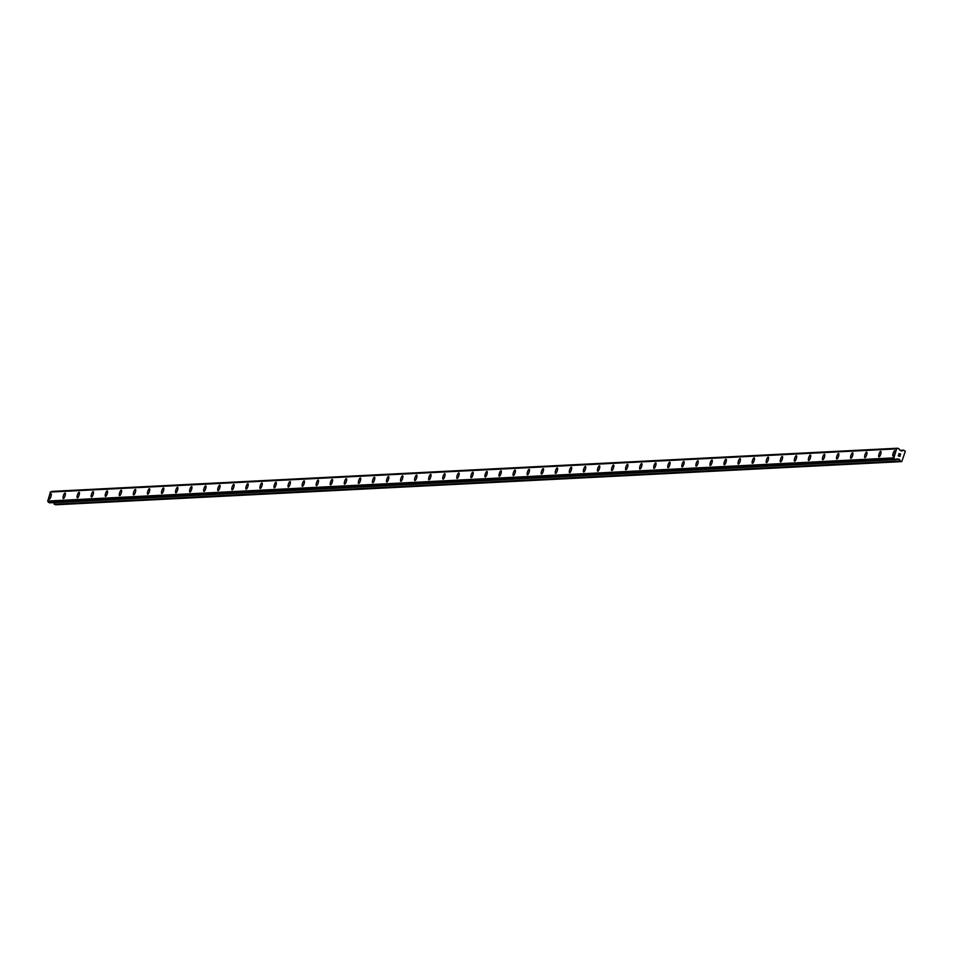 <?xml version="1.0" encoding="UTF-8"?>
<svg xmlns="http://www.w3.org/2000/svg" width="953" height="953" viewBox="0 0 953 953"><rect width="100%" height="100%" fill="white"/><g stroke="black" fill="none" stroke-linecap="round" stroke-linejoin="round"><path stroke-width="1.43" d="M893.032 456.177A2.895 0.822 108.2 0 1 893.104 453.318A2.895 0.822 108.2 0 1 894.748 450.674A2.895 0.822 108.2 0 1 894.831 450.686A2.895 0.822 108.2 0 1 894.772 453.533A2.895 0.822 108.2 0 1 893.116 456.189A2.895 0.822 108.2 0 1 893.032 456.177A2.895 0.822 108.2 0 1 893.104 453.318A2.895 0.822 108.2 0 1 894.748 450.674A2.895 0.822 108.2 0 1 894.843 450.686M878.976 456.892A2.895 0.822 108.2 0 1 879.047 454.033A2.895 0.822 108.2 0 1 880.691 451.388A2.895 0.822 108.2 0 1 880.775 451.4A2.895 0.822 108.2 0 1 880.703 454.247A2.895 0.822 108.2 0 1 879.059 456.904A2.895 0.822 108.2 0 1 878.964 456.892A2.895 0.822 108.2 0 1 879.035 454.033A2.895 0.822 108.2 0 1 880.679 451.388A2.895 0.822 108.2 0 1 880.775 451.4M864.907 457.607A2.895 0.822 108.2 0 1 864.979 454.748A2.895 0.822 108.2 0 1 866.622 452.103A2.895 0.822 108.2 0 1 866.718 452.115A2.895 0.822 108.2 0 1 866.634 454.974A2.895 0.822 108.2 0 1 864.99 457.619A2.895 0.822 108.2 0 1 864.907 457.607A2.895 0.822 108.2 0 1 864.979 454.76A2.895 0.822 108.2 0 1 866.622 452.103A2.895 0.822 108.2 0 1 866.706 452.115M850.838 458.333A2.895 0.822 108.2 0 1 850.922 455.474A2.895 0.822 108.2 0 1 852.566 452.83A2.895 0.822 108.2 0 1 852.649 452.83A2.895 0.822 108.2 0 1 852.578 455.689A2.895 0.822 108.2 0 1 850.934 458.333A2.895 0.822 108.2 0 1 850.838 458.322A2.895 0.822 108.2 0 1 850.91 455.474A2.895 0.822 108.2 0 1 852.554 452.818A2.895 0.822 108.2 0 1 852.649 452.83M836.782 459.048A2.895 0.822 108.2 0 1 836.853 456.189A2.895 0.822 108.2 0 1 838.497 453.545A2.895 0.822 108.2 0 1 838.592 453.557A2.895 0.822 108.2 0 1 838.509 456.404A2.895 0.822 108.2 0 1 836.865 459.06A2.895 0.822 108.2 0 1 836.782 459.048A2.895 0.822 108.2 0 1 836.853 456.189A2.895 0.822 108.2 0 1 838.497 453.545A2.895 0.822 108.2 0 1 838.58 453.557M822.713 459.763A2.895 0.822 108.2 0 1 822.796 456.904A2.895 0.822 108.2 0 1 824.44 454.259A2.895 0.822 108.2 0 1 824.524 454.271A2.895 0.822 108.2 0 1 824.452 457.118A2.895 0.822 108.2 0 1 822.808 459.775A2.895 0.822 108.2 0 1 822.713 459.763A2.895 0.822 108.2 0 1 822.784 456.904A2.895 0.822 108.2 0 1 824.428 454.259A2.895 0.822 108.2 0 1 824.524 454.271M808.656 460.478A2.895 0.822 108.2 0 1 808.728 457.619A2.895 0.822 108.2 0 1 810.372 454.974A2.895 0.822 108.2 0 1 810.467 454.986A2.895 0.822 108.2 0 1 810.384 457.845A2.895 0.822 108.2 0 1 808.74 460.49A2.895 0.822 108.2 0 1 808.656 460.478A2.895 0.822 108.2 0 1 808.716 457.631A2.895 0.822 108.2 0 1 810.372 454.974A2.895 0.822 108.2 0 1 810.455 454.986M794.588 461.204A2.895 0.822 108.2 0 1 794.671 458.345A2.895 0.822 108.2 0 1 796.315 455.701A2.895 0.822 108.2 0 1 796.398 455.701A2.895 0.822 108.2 0 1 796.327 458.56A2.895 0.822 108.2 0 1 794.683 461.204A2.895 0.822 108.2 0 1 794.588 461.192A2.895 0.822 108.2 0 1 794.659 458.345A2.895 0.822 108.2 0 1 796.303 455.689A2.895 0.822 108.2 0 1 796.398 455.701M780.531 461.919A2.895 0.822 108.2 0 1 780.602 459.06A2.895 0.822 108.2 0 1 782.246 456.416A2.895 0.822 108.2 0 1 782.33 456.427A2.895 0.822 108.2 0 1 782.258 459.275A2.895 0.822 108.2 0 1 780.614 461.931A2.895 0.822 108.2 0 1 780.519 461.919A2.895 0.822 108.2 0 1 780.59 459.06A2.895 0.822 108.2 0 1 782.234 456.416A2.895 0.822 108.2 0 1 782.33 456.427M766.462 462.634A2.895 0.822 108.2 0 1 766.546 459.775A2.895 0.822 108.2 0 1 768.178 457.13A2.895 0.822 108.2 0 1 768.273 457.142A2.895 0.822 108.2 0 1 768.201 459.989A2.895 0.822 108.2 0 1 766.557 462.646A2.895 0.822 108.2 0 1 766.462 462.634A2.895 0.822 108.2 0 1 766.534 459.775A2.895 0.822 108.2 0 1 768.178 457.13A2.895 0.822 108.2 0 1 768.273 457.142M752.405 463.349A2.895 0.822 108.2 0 1 752.477 460.49A2.895 0.822 108.2 0 1 754.121 457.845A2.895 0.822 108.2 0 1 754.204 457.857A2.895 0.822 108.2 0 1 754.133 460.716A2.895 0.822 108.2 0 1 752.489 463.361A2.895 0.822 108.2 0 1 752.394 463.349A2.895 0.822 108.2 0 1 752.465 460.502A2.895 0.822 108.2 0 1 754.109 457.845A2.895 0.822 108.2 0 1 754.204 457.857M738.337 464.075A2.895 0.822 108.2 0 1 738.408 461.216A2.895 0.822 108.2 0 1 740.052 458.572A2.895 0.822 108.2 0 1 740.147 458.572A2.895 0.822 108.2 0 1 740.076 461.431A2.895 0.822 108.2 0 1 738.432 464.075A2.895 0.822 108.2 0 1 738.337 464.063A2.895 0.822 108.2 0 1 738.408 461.216A2.895 0.822 108.2 0 1 740.052 458.56A2.895 0.822 108.2 0 1 740.147 458.572M724.28 464.79A2.895 0.822 108.2 0 1 724.351 461.931A2.895 0.822 108.2 0 1 725.995 459.286A2.895 0.822 108.2 0 1 726.079 459.298A2.895 0.822 108.2 0 1 726.007 462.145A2.895 0.822 108.2 0 1 724.363 464.802A2.895 0.822 108.2 0 1 724.268 464.79A2.895 0.822 108.2 0 1 724.34 461.931A2.895 0.822 108.2 0 1 725.983 459.286A2.895 0.822 108.2 0 1 726.079 459.298M710.211 465.505A2.895 0.822 108.2 0 1 710.283 462.646A2.895 0.822 108.2 0 1 711.927 460.001A2.895 0.822 108.2 0 1 712.022 460.013A2.895 0.822 108.2 0 1 711.951 462.86A2.895 0.822 108.2 0 1 710.295 465.517A2.895 0.822 108.2 0 1 710.211 465.505A2.895 0.822 108.2 0 1 710.283 462.646A2.895 0.822 108.2 0 1 711.927 460.001A2.895 0.822 108.2 0 1 712.01 460.013M696.155 466.22A2.895 0.822 108.2 0 1 696.226 463.361A2.895 0.822 108.2 0 1 697.87 460.716A2.895 0.822 108.2 0 1 697.953 460.728A2.895 0.822 108.2 0 1 697.882 463.587A2.895 0.822 108.2 0 1 696.238 466.231A2.895 0.822 108.2 0 1 696.143 466.22A2.895 0.822 108.2 0 1 696.214 463.372A2.895 0.822 108.2 0 1 697.858 460.716A2.895 0.822 108.2 0 1 697.953 460.728M682.086 466.946A2.895 0.822 108.2 0 1 682.157 464.087A2.895 0.822 108.2 0 1 683.801 461.443A2.895 0.822 108.2 0 1 683.897 461.455A2.895 0.822 108.2 0 1 683.813 464.302A2.895 0.822 108.2 0 1 682.169 466.946A2.895 0.822 108.2 0 1 682.086 466.934A2.895 0.822 108.2 0 1 682.157 464.087A2.895 0.822 108.2 0 1 683.801 461.431A2.895 0.822 108.2 0 1 683.885 461.443M668.017 467.661A2.895 0.822 108.2 0 1 668.101 464.802A2.895 0.822 108.2 0 1 669.745 462.157A2.895 0.822 108.2 0 1 669.828 462.169A2.895 0.822 108.2 0 1 669.756 465.016A2.895 0.822 108.2 0 1 668.113 467.673A2.895 0.822 108.2 0 1 668.017 467.661A2.895 0.822 108.2 0 1 668.089 464.802A2.895 0.822 108.2 0 1 669.733 462.157A2.895 0.822 108.2 0 1 669.828 462.169M653.961 468.376A2.895 0.822 108.2 0 1 654.032 465.517A2.895 0.822 108.2 0 1 655.676 462.872A2.895 0.822 108.2 0 1 655.771 462.884A2.895 0.822 108.2 0 1 655.688 465.731A2.895 0.822 108.2 0 1 654.044 468.388A2.895 0.822 108.2 0 1 653.961 468.376A2.895 0.822 108.2 0 1 654.02 465.529A2.895 0.822 108.2 0 1 655.676 462.872A2.895 0.822 108.2 0 1 655.759 462.884M639.892 469.09A2.895 0.822 108.2 0 1 639.975 466.231A2.895 0.822 108.2 0 1 641.619 463.587A2.895 0.822 108.2 0 1 641.703 463.599A2.895 0.822 108.2 0 1 641.631 466.458A2.895 0.822 108.2 0 1 639.987 469.102A2.895 0.822 108.2 0 1 639.892 469.09A2.895 0.822 108.2 0 1 639.963 466.243A2.895 0.822 108.2 0 1 641.607 463.587A2.895 0.822 108.2 0 1 641.703 463.599M625.835 469.817A2.895 0.822 108.2 0 1 625.895 466.958A2.895 0.822 108.2 0 1 627.539 464.302A2.895 0.822 108.2 0 1 627.634 464.314A2.895 0.822 108.2 0 1 627.562 467.173A2.895 0.822 108.2 0 1 625.918 469.829A2.895 0.822 108.2 0 1 625.835 469.817A2.895 0.822 108.2 0 1 625.907 466.958A2.895 0.822 108.2 0 1 627.55 464.314A2.895 0.822 108.2 0 1 627.634 464.325M611.766 470.532A2.895 0.822 108.2 0 1 611.85 467.673A2.895 0.822 108.2 0 1 613.494 465.028A2.895 0.822 108.2 0 1 613.577 465.04A2.895 0.822 108.2 0 1 613.506 467.887A2.895 0.822 108.2 0 1 611.862 470.544A2.895 0.822 108.2 0 1 611.766 470.532A2.895 0.822 108.2 0 1 611.838 467.673A2.895 0.822 108.2 0 1 613.482 465.028A2.895 0.822 108.2 0 1 613.577 465.04M597.71 471.247A2.895 0.822 108.2 0 1 597.781 468.388A2.895 0.822 108.2 0 1 599.425 465.743A2.895 0.822 108.2 0 1 599.508 465.755A2.895 0.822 108.2 0 1 599.437 468.602A2.895 0.822 108.2 0 1 597.793 471.258A2.895 0.822 108.2 0 1 597.698 471.247A2.895 0.822 108.2 0 1 597.769 468.399A2.895 0.822 108.2 0 1 599.413 465.743A2.895 0.822 108.2 0 1 599.508 465.755M583.641 471.961A2.895 0.822 108.2 0 1 583.724 469.102A2.895 0.822 108.2 0 1 585.356 466.458A2.895 0.822 108.2 0 1 585.452 466.47A2.895 0.822 108.2 0 1 585.38 469.329A2.895 0.822 108.2 0 1 583.736 471.973A2.895 0.822 108.2 0 1 583.641 471.961A2.895 0.822 108.2 0 1 583.712 469.114A2.895 0.822 108.2 0 1 585.356 466.458A2.895 0.822 108.2 0 1 585.452 466.47M569.584 472.688A2.895 0.822 108.2 0 1 569.656 469.829A2.895 0.822 108.2 0 1 571.3 467.184A2.895 0.822 108.2 0 1 571.383 467.196A2.895 0.822 108.2 0 1 571.312 470.043A2.895 0.822 108.2 0 1 569.668 472.7A2.895 0.822 108.2 0 1 569.572 472.688A2.895 0.822 108.2 0 1 569.644 469.829A2.895 0.822 108.2 0 1 571.288 467.173A2.895 0.822 108.2 0 1 571.383 467.184M555.516 473.403A2.895 0.822 108.2 0 1 555.587 470.544A2.895 0.822 108.2 0 1 557.231 467.899A2.895 0.822 108.2 0 1 557.326 467.911A2.895 0.822 108.2 0 1 557.255 470.758A2.895 0.822 108.2 0 1 555.599 473.415A2.895 0.822 108.2 0 1 555.516 473.403A2.895 0.822 108.2 0 1 555.587 470.544A2.895 0.822 108.2 0 1 557.231 467.899A2.895 0.822 108.2 0 1 557.314 467.911M541.459 474.117A2.895 0.822 108.2 0 1 541.53 471.258A2.895 0.822 108.2 0 1 543.174 468.614A2.895 0.822 108.2 0 1 543.258 468.626A2.895 0.822 108.2 0 1 543.186 471.473A2.895 0.822 108.2 0 1 541.542 474.129A2.895 0.822 108.2 0 1 541.447 474.117A2.895 0.822 108.2 0 1 541.518 471.27A2.895 0.822 108.2 0 1 543.162 468.614A2.895 0.822 108.2 0 1 543.258 468.626M527.39 474.832A2.895 0.822 108.2 0 1 527.462 471.973A2.895 0.822 108.2 0 1 529.106 469.329A2.895 0.822 108.2 0 1 529.201 469.341A2.895 0.822 108.2 0 1 529.118 472.2A2.895 0.822 108.2 0 1 527.474 474.844A2.895 0.822 108.2 0 1 527.39 474.832A2.895 0.822 108.2 0 1 527.462 471.985A2.895 0.822 108.2 0 1 529.106 469.329A2.895 0.822 108.2 0 1 529.189 469.341M513.322 475.559A2.895 0.822 108.2 0 1 513.405 472.7A2.895 0.822 108.2 0 1 515.049 470.055A2.895 0.822 108.2 0 1 515.132 470.067A2.895 0.822 108.2 0 1 515.061 472.914A2.895 0.822 108.2 0 1 513.417 475.571A2.895 0.822 108.2 0 1 513.322 475.559A2.895 0.822 108.2 0 1 513.393 472.7A2.895 0.822 108.2 0 1 515.037 470.055A2.895 0.822 108.2 0 1 515.132 470.067M499.265 476.274A2.895 0.822 108.2 0 1 499.336 473.415A2.895 0.822 108.2 0 1 500.98 470.77A2.895 0.822 108.2 0 1 501.064 470.782A2.895 0.822 108.2 0 1 500.992 473.629A2.895 0.822 108.2 0 1 499.348 476.286A2.895 0.822 108.2 0 1 499.265 476.274A2.895 0.822 108.2 0 1 499.336 473.415A2.895 0.822 108.2 0 1 500.98 470.77A2.895 0.822 108.2 0 1 501.075 470.782M485.196 476.988A2.895 0.822 108.2 0 1 485.28 474.129A2.895 0.822 108.2 0 1 486.923 471.485A2.895 0.822 108.2 0 1 487.007 471.497A2.895 0.822 108.2 0 1 486.935 474.356A2.895 0.822 108.2 0 1 485.291 477A2.895 0.822 108.2 0 1 485.196 476.988A2.895 0.822 108.2 0 1 485.268 474.141A2.895 0.822 108.2 0 1 486.912 471.485A2.895 0.822 108.2 0 1 487.007 471.497M471.139 477.703A2.895 0.822 108.2 0 1 471.211 474.856A2.895 0.822 108.2 0 1 472.855 472.2A2.895 0.822 108.2 0 1 472.938 472.211A2.895 0.822 108.2 0 1 472.867 475.07A2.895 0.822 108.2 0 1 471.223 477.715A2.895 0.822 108.2 0 1 471.139 477.703A2.895 0.822 108.2 0 1 471.199 474.856A2.895 0.822 108.2 0 1 472.855 472.2A2.895 0.822 108.2 0 1 472.938 472.211M457.071 478.43A2.895 0.822 108.2 0 1 457.154 475.571A2.895 0.822 108.2 0 1 458.798 472.926A2.895 0.822 108.2 0 1 458.881 472.938A2.895 0.822 108.2 0 1 458.81 475.785A2.895 0.822 108.2 0 1 457.166 478.442A2.895 0.822 108.2 0 1 457.071 478.43A2.895 0.822 108.2 0 1 457.142 475.571A2.895 0.822 108.2 0 1 458.786 472.926A2.895 0.822 108.2 0 1 458.881 472.938M443.014 479.145A2.895 0.822 108.2 0 1 443.085 476.286A2.895 0.822 108.2 0 1 444.729 473.641A2.895 0.822 108.2 0 1 444.813 473.653A2.895 0.822 108.2 0 1 444.741 476.5A2.895 0.822 108.2 0 1 443.097 479.156A2.895 0.822 108.2 0 1 443.002 479.145A2.895 0.822 108.2 0 1 443.074 476.286A2.895 0.822 108.2 0 1 444.717 473.641A2.895 0.822 108.2 0 1 444.813 473.653M428.945 479.859A2.895 0.822 108.2 0 1 429.029 477A2.895 0.822 108.2 0 1 430.661 474.356A2.895 0.822 108.2 0 1 430.756 474.368A2.895 0.822 108.2 0 1 430.685 477.227A2.895 0.822 108.2 0 1 429.041 479.871A2.895 0.822 108.2 0 1 428.945 479.859A2.895 0.822 108.2 0 1 429.017 477.012A2.895 0.822 108.2 0 1 430.661 474.356A2.895 0.822 108.2 0 1 430.756 474.368M414.889 480.574A2.895 0.822 108.2 0 1 414.96 477.727A2.895 0.822 108.2 0 1 416.604 475.082A2.895 0.822 108.2 0 1 416.687 475.082A2.895 0.822 108.2 0 1 416.616 477.941A2.895 0.822 108.2 0 1 414.972 480.586A2.895 0.822 108.2 0 1 414.877 480.574A2.895 0.822 108.2 0 1 414.948 477.727A2.895 0.822 108.2 0 1 416.592 475.07A2.895 0.822 108.2 0 1 416.687 475.082M400.82 481.301A2.895 0.822 108.2 0 1 400.891 478.442A2.895 0.822 108.2 0 1 402.535 475.797A2.895 0.822 108.2 0 1 402.631 475.809A2.895 0.822 108.2 0 1 402.559 478.656A2.895 0.822 108.2 0 1 400.915 481.313A2.895 0.822 108.2 0 1 400.82 481.301A2.895 0.822 108.2 0 1 400.891 478.442A2.895 0.822 108.2 0 1 402.535 475.797A2.895 0.822 108.2 0 1 402.619 475.809M386.763 482.015A2.895 0.822 108.2 0 1 386.835 479.156A2.895 0.822 108.2 0 1 388.479 476.512A2.895 0.822 108.2 0 1 388.562 476.524A2.895 0.822 108.2 0 1 388.49 479.371A2.895 0.822 108.2 0 1 386.847 482.027A2.895 0.822 108.2 0 1 386.751 482.015A2.895 0.822 108.2 0 1 386.823 479.156A2.895 0.822 108.2 0 1 388.467 476.512A2.895 0.822 108.2 0 1 388.562 476.524M372.694 482.73A2.895 0.822 108.2 0 1 372.766 479.883A2.895 0.822 108.2 0 1 374.41 477.227A2.895 0.822 108.2 0 1 374.493 477.239A2.895 0.822 108.2 0 1 374.434 480.098A2.895 0.822 108.2 0 1 372.778 482.742A2.895 0.822 108.2 0 1 372.694 482.73A2.895 0.822 108.2 0 1 372.766 479.871A2.895 0.822 108.2 0 1 374.41 477.227A2.895 0.822 108.2 0 1 374.505 477.239M358.638 483.445A2.895 0.822 108.2 0 1 358.709 480.598A2.895 0.822 108.2 0 1 360.353 477.953A2.895 0.822 108.2 0 1 360.437 477.953A2.895 0.822 108.2 0 1 360.365 480.812A2.895 0.822 108.2 0 1 358.721 483.457A2.895 0.822 108.2 0 1 358.626 483.445A2.895 0.822 108.2 0 1 358.697 480.598A2.895 0.822 108.2 0 1 360.341 477.941A2.895 0.822 108.2 0 1 360.437 477.953M344.569 484.172A2.895 0.822 108.2 0 1 344.641 481.313A2.895 0.822 108.2 0 1 346.284 478.668A2.895 0.822 108.2 0 1 346.38 478.68A2.895 0.822 108.2 0 1 346.296 481.527A2.895 0.822 108.2 0 1 344.652 484.184A2.895 0.822 108.2 0 1 344.569 484.172A2.895 0.822 108.2 0 1 344.641 481.313A2.895 0.822 108.2 0 1 346.284 478.668A2.895 0.822 108.2 0 1 346.368 478.68M330.5 484.886A2.895 0.822 108.2 0 1 330.584 482.027A2.895 0.822 108.2 0 1 332.228 479.383A2.895 0.822 108.2 0 1 332.311 479.395A2.895 0.822 108.2 0 1 332.24 482.242A2.895 0.822 108.2 0 1 330.596 484.898A2.895 0.822 108.2 0 1 330.5 484.886A2.895 0.822 108.2 0 1 330.572 482.027A2.895 0.822 108.2 0 1 332.216 479.383A2.895 0.822 108.2 0 1 332.311 479.395M316.444 485.601A2.895 0.822 108.2 0 1 316.515 482.742A2.895 0.822 108.2 0 1 318.159 480.098A2.895 0.822 108.2 0 1 318.254 480.109A2.895 0.822 108.2 0 1 318.171 482.968A2.895 0.822 108.2 0 1 316.527 485.613A2.895 0.822 108.2 0 1 316.444 485.601A2.895 0.822 108.2 0 1 316.503 482.754A2.895 0.822 108.2 0 1 318.159 480.098A2.895 0.822 108.2 0 1 318.242 480.109M302.375 486.328A2.895 0.822 108.2 0 1 302.458 483.469A2.895 0.822 108.2 0 1 304.102 480.824A2.895 0.822 108.2 0 1 304.186 480.824A2.895 0.822 108.2 0 1 304.114 483.683A2.895 0.822 108.2 0 1 302.47 486.328A2.895 0.822 108.2 0 1 302.375 486.316A2.895 0.822 108.2 0 1 302.446 483.469A2.895 0.822 108.2 0 1 304.09 480.812A2.895 0.822 108.2 0 1 304.186 480.824M288.318 487.043A2.895 0.822 108.2 0 1 288.39 484.184A2.895 0.822 108.2 0 1 290.034 481.539A2.895 0.822 108.2 0 1 290.117 481.551A2.895 0.822 108.2 0 1 290.046 484.398A2.895 0.822 108.2 0 1 288.402 487.054A2.895 0.822 108.2 0 1 288.306 487.043A2.895 0.822 108.2 0 1 288.378 484.184A2.895 0.822 108.2 0 1 290.022 481.539A2.895 0.822 108.2 0 1 290.117 481.551M274.25 487.757A2.895 0.822 108.2 0 1 274.333 484.898A2.895 0.822 108.2 0 1 275.977 482.254A2.895 0.822 108.2 0 1 276.06 482.266A2.895 0.822 108.2 0 1 275.989 485.113A2.895 0.822 108.2 0 1 274.345 487.769A2.895 0.822 108.2 0 1 274.25 487.757A2.895 0.822 108.2 0 1 274.321 484.898A2.895 0.822 108.2 0 1 275.965 482.254A2.895 0.822 108.2 0 1 276.06 482.266M260.193 488.472A2.895 0.822 108.2 0 1 260.264 485.613A2.895 0.822 108.2 0 1 261.908 482.968A2.895 0.822 108.2 0 1 261.992 482.98A2.895 0.822 108.2 0 1 261.92 485.839A2.895 0.822 108.2 0 1 260.276 488.484A2.895 0.822 108.2 0 1 260.181 488.472A2.895 0.822 108.2 0 1 260.252 485.625A2.895 0.822 108.2 0 1 261.896 482.968A2.895 0.822 108.2 0 1 261.992 482.98M246.124 489.199A2.895 0.822 108.2 0 1 246.208 486.34A2.895 0.822 108.2 0 1 247.84 483.695A2.895 0.822 108.2 0 1 247.935 483.695A2.895 0.822 108.2 0 1 247.863 486.554A2.895 0.822 108.2 0 1 246.219 489.199A2.895 0.822 108.2 0 1 246.124 489.187A2.895 0.822 108.2 0 1 246.196 486.34A2.895 0.822 108.2 0 1 247.84 483.683A2.895 0.822 108.2 0 1 247.935 483.695M232.067 489.913A2.895 0.822 108.2 0 1 232.139 487.054A2.895 0.822 108.2 0 1 233.783 484.41A2.895 0.822 108.2 0 1 233.866 484.422A2.895 0.822 108.2 0 1 233.795 487.269A2.895 0.822 108.2 0 1 232.151 489.925A2.895 0.822 108.2 0 1 232.055 489.913A2.895 0.822 108.2 0 1 232.127 487.054A2.895 0.822 108.2 0 1 233.771 484.41A2.895 0.822 108.2 0 1 233.866 484.422M217.999 490.628A2.895 0.822 108.2 0 1 218.07 487.769A2.895 0.822 108.2 0 1 219.714 485.125A2.895 0.822 108.2 0 1 219.809 485.137A2.895 0.822 108.2 0 1 219.738 487.984A2.895 0.822 108.2 0 1 218.082 490.64A2.895 0.822 108.2 0 1 217.999 490.628A2.895 0.822 108.2 0 1 218.07 487.769A2.895 0.822 108.2 0 1 219.714 485.125A2.895 0.822 108.2 0 1 219.798 485.137M203.942 491.343A2.895 0.822 108.2 0 1 204.013 488.484A2.895 0.822 108.2 0 1 205.657 485.839A2.895 0.822 108.2 0 1 205.741 485.851A2.895 0.822 108.2 0 1 205.669 488.71A2.895 0.822 108.2 0 1 204.025 491.355A2.895 0.822 108.2 0 1 203.93 491.343A2.895 0.822 108.2 0 1 204.002 488.496A2.895 0.822 108.2 0 1 205.645 485.839A2.895 0.822 108.2 0 1 205.741 485.851M189.873 492.07A2.895 0.822 108.2 0 1 189.945 489.211A2.895 0.822 108.2 0 1 191.589 486.566A2.895 0.822 108.2 0 1 191.684 486.578A2.895 0.822 108.2 0 1 191.601 489.425A2.895 0.822 108.2 0 1 189.957 492.07A2.895 0.822 108.2 0 1 189.873 492.058A2.895 0.822 108.2 0 1 189.945 489.211A2.895 0.822 108.2 0 1 191.589 486.554A2.895 0.822 108.2 0 1 191.672 486.566M175.805 492.784A2.895 0.822 108.2 0 1 175.888 489.925A2.895 0.822 108.2 0 1 177.532 487.281A2.895 0.822 108.2 0 1 177.615 487.293A2.895 0.822 108.2 0 1 177.544 490.14A2.895 0.822 108.2 0 1 175.9 492.796A2.895 0.822 108.2 0 1 175.805 492.784A2.895 0.822 108.2 0 1 175.876 489.925A2.895 0.822 108.2 0 1 177.52 487.281A2.895 0.822 108.2 0 1 177.615 487.293M161.748 493.499A2.895 0.822 108.2 0 1 161.819 490.64A2.895 0.822 108.2 0 1 163.463 487.996A2.895 0.822 108.2 0 1 163.559 488.007A2.895 0.822 108.2 0 1 163.475 490.855A2.895 0.822 108.2 0 1 161.831 493.511A2.895 0.822 108.2 0 1 161.748 493.499A2.895 0.822 108.2 0 1 161.819 490.64A2.895 0.822 108.2 0 1 163.463 487.996A2.895 0.822 108.2 0 1 163.547 488.007M147.679 494.214A2.895 0.822 108.2 0 1 147.763 491.355A2.895 0.822 108.2 0 1 149.407 488.71A2.895 0.822 108.2 0 1 149.49 488.722A2.895 0.822 108.2 0 1 149.418 491.581A2.895 0.822 108.2 0 1 147.775 494.226A2.895 0.822 108.2 0 1 147.679 494.214A2.895 0.822 108.2 0 1 147.751 491.367A2.895 0.822 108.2 0 1 149.395 488.71A2.895 0.822 108.2 0 1 149.49 488.722M133.623 494.941A2.895 0.822 108.2 0 1 133.694 492.082A2.895 0.822 108.2 0 1 135.338 489.437A2.895 0.822 108.2 0 1 135.421 489.449A2.895 0.822 108.2 0 1 135.35 492.296A2.895 0.822 108.2 0 1 133.706 494.941A2.895 0.822 108.2 0 1 133.623 494.941A2.895 0.822 108.2 0 1 133.682 492.082A2.895 0.822 108.2 0 1 135.326 489.425A2.895 0.822 108.2 0 1 135.421 489.437M119.554 495.655A2.895 0.822 108.2 0 1 119.637 492.796A2.895 0.822 108.2 0 1 121.281 490.152A2.895 0.822 108.2 0 1 121.365 490.164A2.895 0.822 108.2 0 1 121.293 493.011A2.895 0.822 108.2 0 1 119.649 495.667A2.895 0.822 108.2 0 1 119.554 495.655A2.895 0.822 108.2 0 1 119.625 492.796A2.895 0.822 108.2 0 1 121.269 490.152A2.895 0.822 108.2 0 1 121.365 490.164M105.497 496.37A2.895 0.822 108.2 0 1 105.569 493.511A2.895 0.822 108.2 0 1 107.212 490.866A2.895 0.822 108.2 0 1 107.296 490.878A2.895 0.822 108.2 0 1 107.224 493.725A2.895 0.822 108.2 0 1 105.58 496.382A2.895 0.822 108.2 0 1 105.485 496.37A2.895 0.822 108.2 0 1 105.557 493.523A2.895 0.822 108.2 0 1 107.201 490.866A2.895 0.822 108.2 0 1 107.296 490.878M91.428 497.085A2.895 0.822 108.2 0 1 91.512 494.226A2.895 0.822 108.2 0 1 93.144 491.581A2.895 0.822 108.2 0 1 93.239 491.593A2.895 0.822 108.2 0 1 93.168 494.452A2.895 0.822 108.2 0 1 91.524 497.097A2.895 0.822 108.2 0 1 91.428 497.085A2.895 0.822 108.2 0 1 91.5 494.238A2.895 0.822 108.2 0 1 93.144 491.581A2.895 0.822 108.2 0 1 93.239 491.593M77.36 497.811A2.895 0.822 108.2 0 1 77.431 494.952A2.895 0.822 108.2 0 1 79.075 492.296A2.895 0.822 108.2 0 1 79.17 492.308A2.895 0.822 108.2 0 1 79.099 495.167A2.895 0.822 108.2 0 1 77.455 497.823A2.895 0.822 108.2 0 1 77.36 497.811A2.895 0.822 108.2 0 1 77.443 494.952A2.895 0.822 108.2 0 1 79.087 492.308A2.895 0.822 108.2 0 1 79.17 492.32M63.303 498.526A2.895 0.822 108.2 0 1 63.374 495.667A2.895 0.822 108.2 0 1 65.018 493.023A2.895 0.822 108.2 0 1 65.114 493.035A2.895 0.822 108.2 0 1 65.042 495.882A2.895 0.822 108.2 0 1 63.398 498.538A2.895 0.822 108.2 0 1 63.303 498.526A2.895 0.822 108.2 0 1 63.374 495.667A2.895 0.822 108.2 0 1 65.018 493.023A2.895 0.822 108.2 0 1 65.102 493.035M49.246 499.241A2.895 0.822 108.2 0 1 49.318 496.382A2.895 0.822 108.2 0 1 50.962 493.737A2.895 0.822 108.2 0 1 51.045 493.749A2.895 0.822 108.2 0 1 50.974 496.596A2.895 0.822 108.2 0 1 49.33 499.253A2.895 0.822 108.2 0 1 49.234 499.241A2.895 0.822 108.2 0 1 49.306 496.394A2.895 0.822 108.2 0 1 50.95 493.737A2.895 0.822 108.2 0 1 51.045 493.749M53.368 502.636L55.631 504.792L901.764 461.609L900.287 461.002L899.298 459.179L897.035 459.001A1.084 1.024 87.1 0 0 895.999 459.525L894.438 459.012A1.084 1.024 87.1 0 0 893.89 457.976L896.582 448.851A1.084 1.024 87.1 0 0 897.583 448.315L899.144 448.839A1.084 1.024 87.1 0 0 899.692 449.876L901.681 451.091L903.623 450.15L905.35 451.245L901.764 461.609M50.318 492.058L896.451 448.875L50.402 492.034L47.757 501.159A1.084 1.024 87.1 0 1 48.293 502.195L49.759 502.803M50.795 492.01A1.084 1.024 87.1 0 0 51.45 491.51L897.583 448.315M897.69 448.22L51.45 491.51M898.393 455.796L899.072 456.022L898.655 454.867L898.393 455.796M899.191 456.058L899.882 456.284L899.191 456.058M899.882 456.284L900.144 455.355L899.882 456.284M899.954 456.439L900.263 455.391L899.954 456.439L898.238 455.879L898.548 454.831M899.239 454.152L898.929 453.545L900.645 454.116L898.929 453.545M900.645 454.116L899.108 453.747L900.645 454.116M893.795 457.869L47.65 501.04L893.795 457.869M50.283 492.07L896.428 448.887M54.369 504.375L900.502 461.192M54.154 504.197L900.287 461.002M896.034 459.477L899.429 459.298M896.118 459.346L899.298 459.179M49.604 502.815L895.749 459.632M48.448 502.434L894.593 459.251M48.293 502.195L894.438 459.012M47.757 501.159L893.89 457.976M903.504 450.173L899.977 450.352L903.468 450.185M49.687 502.827L895.82 459.632M50.402 492.034L896.535 448.851M51.629 491.391L897.762 448.208M899.966 450.328L903.623 450.15"/></g></svg>
